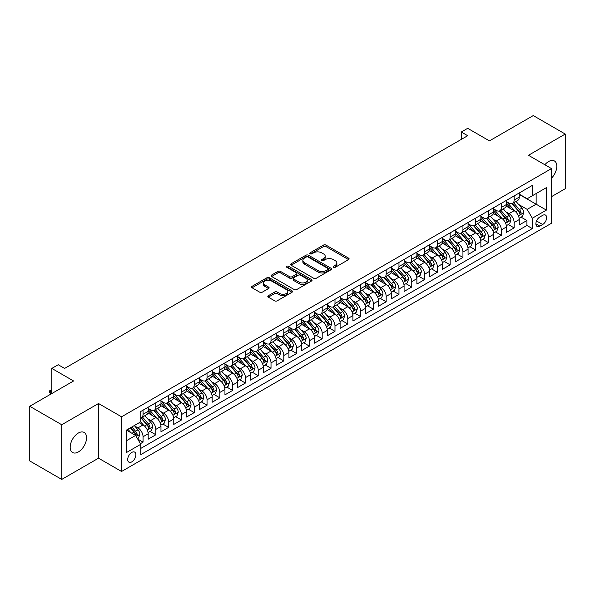 <?xml version="1.0" encoding="UTF-8"?>
<svg xmlns="http://www.w3.org/2000/svg" width="595" height="595" viewBox="0 0 595 595"><rect width="100%" height="100%" fill="white"/><g stroke="black" fill="none" stroke-linecap="round" stroke-linejoin="round"><path stroke-width="0.89" d="M333.49 267.304A1.242 0.721 0 0 0 335.253 267.304L348.596 259.599A1.778 1.026 0 0 0 349.116 258.877A1.778 1.026 0 0 0 348.596 258.148L325.986 245.095A1.778 1.026 0 0 0 323.472 245.095L310.129 252.801A1.242 0.721 0 0 0 309.764 253.314A1.242 0.721 0 0 0 310.129 253.82A1.242 0.721 0 0 0 311.892 253.82L313.617 252.823A5.682 3.28 0 0 1 321.657 252.823L323.539 253.909A5.682 3.28 0 0 1 325.205 256.229A5.682 3.28 0 0 1 323.539 258.55L321.813 259.546A1.242 0.721 0 0 0 321.449 260.052A1.242 0.721 0 0 0 321.813 260.565A1.242 0.721 0 0 0 323.568 260.565L325.294 259.569A5.682 3.28 0 0 1 333.334 259.569L335.216 260.655A5.682 3.28 0 0 1 336.882 262.975A5.682 3.28 0 0 1 335.216 265.296L333.49 266.292A1.242 0.721 0 0 0 333.126 266.798A1.242 0.721 0 0 0 333.49 267.304L333.49 266.292M78.376 451.94A11.58 6.686 120 0 0 85.94 441.728A11.58 6.686 120 0 0 84.163 432.453A11.58 6.686 120 0 0 78.376 433.026A11.58 6.686 120 0 0 70.805 443.23A11.58 6.686 120 0 0 72.583 452.512A11.58 6.686 120 0 0 78.376 451.94M551.498 178.18A11.58 6.686 120 0 0 554.406 160.962A11.58 6.686 120 0 0 548.612 161.535A11.58 6.686 120 0 0 544.856 164.756M131.792 461.876A5.794 3.347 120 0 0 135.578 456.767A5.794 3.347 120 0 0 134.693 452.133A5.794 3.347 120 0 0 131.792 452.416A5.794 3.347 120 0 0 128.014 457.518A5.794 3.347 120 0 0 128.899 462.159A5.794 3.347 120 0 0 131.792 461.876M268.338 295.715A1.778 1.026 0 0 0 267.817 296.436A1.778 1.026 0 0 0 268.338 297.165L274.682 300.825A1.778 1.026 0 0 0 277.196 300.825L292.011 292.271A1.778 1.026 0 0 0 292.532 291.543A1.778 1.026 0 0 0 292.011 290.821L269.409 277.768A1.778 1.026 0 0 0 266.895 277.768L252.072 286.321A1.778 1.026 0 0 0 251.551 287.05A1.778 1.026 0 0 0 252.072 287.772L259.732 292.197A1.778 1.026 0 0 0 262.246 292.197L268.59 288.538A1.778 1.026 0 0 0 269.111 287.809A1.778 1.026 0 0 0 268.59 287.088L264.79 284.893A4.753 2.744 0 0 1 263.399 282.952A4.753 2.744 0 0 1 266.329 280.416A4.753 2.744 0 0 1 271.506 281.011L286.396 289.601A4.753 2.744 0 0 1 287.787 291.543A4.753 2.744 0 0 1 284.849 294.079A4.753 2.744 0 0 1 279.672 293.484L277.196 292.048A1.778 1.026 0 0 0 274.682 292.048L268.338 295.715L268.338 297.165L274.682 293.528L274.682 292.048M551.498 196.662L565.25 188.719L565.25 134.054L533.261 115.579L489.432 140.881L467.685 128.327L461.289 132.016L467.685 135.712L64.617 368.417L58.221 364.728L51.825 368.417L51.825 393.54M61.739 424.748L61.739 479.421L98.525 458.18L98.525 403.514L61.739 424.748L29.75 406.281L73.572 380.978L51.825 368.417M98.525 403.514L121.558 416.805L551.498 168.586L551.498 223.259L121.558 471.478L121.558 416.805M565.25 134.054L528.464 155.288L551.498 168.586M313.743 278.274A1.778 1.026 0 0 0 316.25 278.274L331.073 269.714A1.778 1.026 0 0 0 331.594 268.992A1.778 1.026 0 0 0 331.073 268.263L308.463 255.218A1.778 1.026 0 0 0 305.956 255.218L291.134 263.771A1.778 1.026 0 0 0 290.613 264.5A1.778 1.026 0 0 0 291.134 265.221L313.743 278.274M287.296 267.572A1.242 0.721 0 0 1 288.56 267.75L288.56 266.27L311.542 279.546A1.778 1.026 0 0 1 312.063 280.267A1.778 1.026 0 0 1 311.542 280.996L296.726 289.549A1.778 1.026 0 0 1 294.213 289.549L271.603 276.497L271.603 275.046A1.778 1.026 0 0 0 271.082 275.775A1.778 1.026 0 0 0 271.603 276.497M271.603 275.046L277.947 271.387A1.778 1.026 0 0 1 280.461 271.387L289.624 276.675A1.778 1.026 0 0 0 292.138 276.675L296.347 274.25A1.778 1.026 0 0 0 296.868 273.522A1.778 1.026 0 0 0 296.347 272.8L286.797 267.289A1.242 0.721 0 0 1 286.433 266.783A1.242 0.721 0 0 1 287.207 266.114A1.242 0.721 0 0 1 288.56 266.27M61.739 479.421L29.75 460.947L29.75 406.281M140.398 443.684L143.053 442.145L137.743 439.08M134.723 426.035L137.936 427.887A7.237 4.18 60 0 1 143.053 436.752L148.177 433.8L148.177 439.192L155.853 434.759L150.029 431.397M147.523 418.649L150.736 420.501A7.237 4.18 60 0 1 155.853 429.367L160.97 426.414L160.97 431.806L168.645 427.374L162.822 424.012M160.315 411.257L163.528 413.116A7.237 4.18 60 0 1 168.645 421.981L173.762 419.021L173.762 424.421L181.445 419.988L175.622 416.626M173.115 403.871L176.328 405.731A7.237 4.18 60 0 1 181.445 414.596L186.562 411.636L186.562 417.028L194.238 412.595L188.414 409.234M185.908 396.486L189.121 398.338A7.237 4.18 60 0 1 194.238 407.203L199.355 404.25L199.355 409.643L207.038 405.21L201.214 401.848M198.7 389.1L201.913 390.952A7.237 4.18 60 0 1 207.038 399.818L212.155 396.865L212.155 402.257L219.83 397.824L214.007 394.463M211.5 381.707L214.713 383.567A7.237 4.18 60 0 1 219.83 392.432L224.947 389.472L224.947 394.864L232.623 390.439L226.807 387.077M224.293 374.322L227.506 376.174A7.237 4.18 60 0 1 232.623 385.039L237.747 382.087L237.747 387.479L245.423 383.046L239.599 379.684M237.093 366.937L240.306 368.788A7.237 4.18 60 0 1 245.423 377.654L250.54 374.701L250.54 380.093L258.215 375.661L252.392 372.299M249.885 359.551L253.098 361.403A7.237 4.18 60 0 1 258.215 370.269L263.332 367.316L263.332 372.708L271.015 368.275L265.192 364.913M262.685 352.158L265.898 354.018A7.237 4.18 60 0 1 271.015 362.883L276.132 359.923L276.132 365.315L283.808 360.882L277.984 357.521M275.478 344.773L278.691 346.625A7.237 4.18 60 0 1 283.808 355.49L288.925 352.538L288.925 357.93L296.608 353.497L290.784 350.135M288.27 337.387L291.483 339.239A7.237 4.18 60 0 1 296.608 348.105L301.725 345.152L301.725 350.544L309.4 346.112L303.576 342.75M301.07 329.994L304.283 331.854A7.237 4.18 60 0 1 309.4 340.719L314.517 337.759L314.517 343.159L322.192 338.726L316.376 335.364M313.863 322.609L317.075 324.461A7.237 4.18 60 0 1 322.192 333.326L327.317 330.374L327.317 335.766L334.992 331.333L329.169 327.971M326.662 315.224L329.875 317.075A7.237 4.18 60 0 1 334.992 325.941L340.109 322.988L340.109 328.38L347.785 323.948L341.961 320.586M339.455 307.838L342.668 309.69A7.237 4.18 60 0 1 347.785 318.556L352.902 315.603L352.902 320.995L360.585 316.562L354.761 313.201M352.255 300.445L355.468 302.305A7.237 4.18 60 0 1 360.585 311.17L365.702 308.21L365.702 313.602L373.377 309.169L367.554 305.808M365.047 293.06L368.26 294.912A7.237 4.18 60 0 1 373.377 303.777L378.494 300.825L378.494 306.217L386.177 301.784L380.354 298.422M377.84 285.674L381.053 287.526A7.237 4.18 60 0 1 386.177 296.392L391.294 293.439L391.294 298.831L398.97 294.399L393.146 291.037M390.64 278.282L393.853 280.141A7.237 4.18 60 0 1 398.97 289.006L404.087 286.046L404.087 291.446L411.762 287.013L405.946 283.651M403.432 270.896L406.645 272.755A7.237 4.18 60 0 1 411.762 281.613L416.887 278.661L416.887 284.053L424.562 279.62L418.739 276.259M416.232 263.511L419.445 265.363A7.237 4.18 60 0 1 424.562 274.228L429.679 271.275L429.679 276.668L437.355 272.235L431.531 268.873M429.025 256.125L432.238 257.977A7.237 4.18 60 0 1 437.355 266.843L442.472 263.89L442.472 269.282L450.155 264.849L444.331 261.488M441.825 248.732L445.038 250.592A7.237 4.18 60 0 1 450.155 259.457L455.272 256.497L455.272 261.889L462.947 257.457L457.124 254.102M454.617 241.347L457.83 243.199A7.237 4.18 60 0 1 462.947 252.064L468.064 249.112L468.064 254.504L475.747 250.071L469.924 246.709M467.41 233.961L470.623 235.813A7.237 4.18 60 0 1 475.747 244.679L480.864 241.726L480.864 247.118L488.54 242.686L482.716 239.324M480.21 226.569L483.423 228.428A7.237 4.18 60 0 1 488.54 237.293L493.657 234.333L493.657 239.733L501.332 235.3L495.516 231.938M493.002 219.183L496.215 221.042A7.237 4.18 60 0 1 501.332 229.901L506.457 226.948L506.457 232.34L514.132 227.907L514.132 222.515A7.237 4.18 -120 0 0 509.015 213.65L505.802 211.798M508.309 224.546L514.132 227.907M148.177 433.8A7.237 4.18 -120 0 0 143.053 424.934L139.215 422.718M160.97 426.414A7.237 4.18 -120 0 0 155.853 417.549L147.939 412.982M173.762 419.021A7.237 4.18 -120 0 0 168.645 410.163L160.732 405.589M186.562 411.636A7.237 4.18 -120 0 0 181.445 402.77L173.532 398.204M199.355 404.25A7.237 4.18 -120 0 0 194.238 395.385L186.324 390.818M212.155 396.865A7.237 4.18 -120 0 0 207.038 387.999L199.124 383.425M224.947 389.472A7.237 4.18 -120 0 0 219.83 380.607L211.917 376.04M237.747 382.087A7.237 4.18 -120 0 0 232.623 373.221L224.709 368.655M250.54 374.701A7.237 4.18 -120 0 0 245.423 365.836L237.509 361.269M263.332 367.316A7.237 4.18 -120 0 0 258.215 358.45L250.302 353.876M276.132 359.923A7.237 4.18 -120 0 0 271.015 351.057L263.102 346.491M288.925 352.538A7.237 4.18 -120 0 0 283.808 343.672L275.894 339.105M301.725 345.152A7.237 4.18 -120 0 0 296.608 336.287L288.694 331.713M314.517 337.759A7.237 4.18 -120 0 0 309.4 328.894L301.487 324.327M327.317 330.374A7.237 4.18 -120 0 0 322.192 321.508L314.279 316.942M340.109 322.988A7.237 4.18 -120 0 0 334.992 314.123L327.079 309.556M352.902 315.603A7.237 4.18 -120 0 0 347.785 306.737L339.871 302.163M365.702 308.21A7.237 4.18 -120 0 0 360.585 299.345L352.671 294.778M378.494 300.825A7.237 4.18 -120 0 0 373.377 291.959L365.464 287.392M391.294 293.439A7.237 4.18 -120 0 0 386.177 284.574L378.264 280M404.087 286.046A7.237 4.18 -120 0 0 398.97 277.181L391.056 272.614M416.887 278.661A7.237 4.18 -120 0 0 411.762 269.795L403.849 265.229M429.679 271.275A7.237 4.18 -120 0 0 424.562 262.41L416.649 257.843M442.472 263.89A7.237 4.18 -120 0 0 437.355 255.024L429.441 250.45M455.272 256.497A7.237 4.18 -120 0 0 450.155 247.632L442.241 243.065M468.064 249.112A7.237 4.18 -120 0 0 462.947 240.246L455.034 235.679M480.864 241.726A7.237 4.18 -120 0 0 475.747 232.861L467.834 228.294M493.657 234.333A7.237 4.18 -120 0 0 488.54 225.475L480.626 220.901M506.457 226.948A7.237 4.18 -120 0 0 501.332 218.082L493.419 213.516M542.662 215.353L539.851 216.974A5.608 3.235 120 0 0 536.184 221.92A5.608 3.235 120 0 0 537.047 226.412A5.608 3.235 120 0 0 539.851 226.137L542.662 224.508A5.608 3.235 120 0 0 546.329 219.57A5.608 3.235 120 0 0 545.474 215.07A5.608 3.235 120 0 0 542.662 215.353M126.675 440.597L135.638 435.428L140.755 444.294L140.755 454.632L532.302 228.577L532.302 218.231L527.185 209.366L518.595 204.412M140.755 444.294L126.675 452.416L126.675 429.962L140.755 421.833L140.755 411.487L532.302 185.432L532.302 195.77L546.374 187.648L546.374 210.109L532.302 218.231M148.177 408.386L150.736 409.866A7.237 4.18 60 0 0 154.35 410.223L159.467 407.27A7.237 4.18 -120 0 0 160.97 403.953L160.97 399.818M160.97 401L163.528 402.48A7.237 4.18 60 0 0 167.15 402.837L172.267 399.877A7.237 4.18 -120 0 0 173.762 396.568L173.762 392.432M173.762 393.615L176.328 395.087A7.237 4.18 60 0 0 179.943 395.444L185.06 392.492A7.237 4.18 -120 0 0 186.562 389.182L186.562 385.039M186.562 386.222L189.121 387.702A7.237 4.18 60 0 0 192.743 388.059L197.86 385.106A7.237 4.18 -120 0 0 199.355 381.789L199.355 377.654M199.355 378.837L201.913 380.317A7.237 4.18 60 0 0 205.535 380.674L210.652 377.721A7.237 4.18 -120 0 0 212.155 374.404L212.155 370.269M212.155 371.451L214.713 372.924A7.237 4.18 60 0 0 218.328 373.288L223.452 370.328A7.237 4.18 -120 0 0 224.947 367.018L224.947 362.876M224.947 364.058L227.506 365.538A7.237 4.18 60 0 0 231.128 365.895L236.245 362.943A7.237 4.18 -120 0 0 237.747 359.625L237.747 355.49M237.747 356.673L240.306 358.153A7.237 4.18 60 0 0 243.92 358.51L249.037 355.557A7.237 4.18 -120 0 0 250.54 352.24L250.54 348.105M250.54 349.287L253.098 350.767A7.237 4.18 60 0 0 256.72 351.124L261.837 348.164A7.237 4.18 -120 0 0 263.332 344.855L263.332 340.719M263.332 341.902L265.898 343.375A7.237 4.18 60 0 0 269.513 343.732L274.63 340.779A7.237 4.18 -120 0 0 276.132 337.469L276.132 333.326M276.132 334.509L278.691 335.989A7.237 4.18 60 0 0 282.313 336.346L287.43 333.393A7.237 4.18 -120 0 0 288.925 330.076L288.925 325.941M288.925 327.124L291.483 328.604A7.237 4.18 60 0 0 295.105 328.961L300.222 326.008A7.237 4.18 -120 0 0 301.725 322.691L301.725 318.556M301.725 319.738L304.283 321.211A7.237 4.18 60 0 0 307.898 321.575L313.022 318.615A7.237 4.18 -120 0 0 314.517 315.305L314.517 311.17M314.517 312.345L317.075 313.825A7.237 4.18 60 0 0 320.698 314.182L325.815 311.23A7.237 4.18 -120 0 0 327.317 307.92L327.317 303.777M327.317 304.96L329.875 306.44A7.237 4.18 60 0 0 333.49 306.797L338.607 303.844A7.237 4.18 -120 0 0 340.109 300.527L340.109 296.392M340.109 297.574L342.668 299.054A7.237 4.18 60 0 0 346.29 299.411L351.407 296.451A7.237 4.18 -120 0 0 352.902 293.142L352.902 289.006M352.902 290.189L355.468 291.662A7.237 4.18 60 0 0 359.083 292.019L364.2 289.066A7.237 4.18 -120 0 0 365.702 285.756L365.702 281.613M365.702 282.796L368.26 284.276A7.237 4.18 60 0 0 371.882 284.633L376.999 281.68A7.237 4.18 -120 0 0 378.494 278.363L378.494 274.228M378.494 275.411L381.053 276.891A7.237 4.18 60 0 0 384.675 277.248L389.792 274.295A7.237 4.18 -120 0 0 391.294 270.978L391.294 266.843M391.294 268.025L393.853 269.498A7.237 4.18 60 0 0 397.467 269.862L402.592 266.902A7.237 4.18 -120 0 0 404.087 263.592L404.087 259.457M404.087 260.64L406.645 262.112A7.237 4.18 60 0 0 410.267 262.469L415.384 259.517A7.237 4.18 -120 0 0 416.887 256.207L416.887 252.064M416.887 253.247L419.445 254.727A7.237 4.18 60 0 0 423.06 255.084L428.177 252.131A7.237 4.18 -120 0 0 429.679 248.814L429.679 244.679M429.679 245.861L432.238 247.341A7.237 4.18 60 0 0 435.86 247.699L440.977 244.738A7.237 4.18 -120 0 0 442.472 241.429L442.472 237.293M442.472 238.476L445.038 239.949A7.237 4.18 60 0 0 448.652 240.313L453.769 237.353A7.237 4.18 -120 0 0 455.272 234.043L455.272 229.901M455.272 231.083L457.83 232.563A7.237 4.18 60 0 0 461.452 232.92L466.569 229.968A7.237 4.18 -120 0 0 468.064 226.65L468.064 222.515M468.064 223.698L470.623 225.178A7.237 4.18 60 0 0 474.245 225.535L479.362 222.582A7.237 4.18 -120 0 0 480.864 219.265L480.864 215.13M480.864 216.312L483.423 217.785A7.237 4.18 60 0 0 487.037 218.149L492.162 215.189A7.237 4.18 -120 0 0 493.657 211.88L493.657 207.744M493.657 208.927L496.215 210.399A7.237 4.18 60 0 0 499.837 210.756L504.954 207.804A7.237 4.18 -120 0 0 506.457 204.494L506.457 200.351M140.755 448.429L526.925 225.475L526.925 220.522L519.249 224.955L519.249 219.562A7.237 4.18 -120 0 0 514.132 210.697L506.219 206.13M506.457 201.534L509.015 203.014A7.237 4.18 -120 0 0 512.63 203.371A7.237 4.18 -120 0 0 514.132 200.061L514.132 195.919M512.63 203.371L517.747 200.418A7.237 4.18 -120 0 0 519.249 197.101L519.249 192.966M143.053 410.156L143.053 414.298A7.237 4.18 60 0 1 141.558 417.608A7.237 4.18 60 0 1 140.755 417.906M141.558 417.608L146.675 414.656A7.237 4.18 -120 0 0 148.177 411.338L148.177 407.203M155.853 402.77L155.853 406.906A7.237 4.18 60 0 1 154.35 410.223M168.645 395.385L168.645 399.52A7.237 4.18 60 0 1 167.15 402.837M181.445 387.999L181.445 392.135A7.237 4.18 60 0 1 179.943 395.444M194.238 380.607L194.238 384.749A7.237 4.18 60 0 1 192.743 388.059M207.038 373.221L207.038 377.356A7.237 4.18 60 0 1 205.535 380.674M219.83 365.836L219.83 369.971A7.237 4.18 60 0 1 218.328 373.288M232.623 358.45L232.623 362.586A7.237 4.18 60 0 1 231.128 365.895M245.423 351.057L245.423 355.2A7.237 4.18 60 0 1 243.92 358.51M258.215 343.672L258.215 347.807A7.237 4.18 60 0 1 256.72 351.124M271.015 336.287L271.015 340.422A7.237 4.18 60 0 1 269.513 343.732M283.808 328.894L283.808 333.036A7.237 4.18 60 0 1 282.313 336.346M296.608 321.508L296.608 325.644A7.237 4.18 60 0 1 295.105 328.961M309.4 314.123L309.4 318.258A7.237 4.18 60 0 1 307.898 321.575M322.192 306.737L322.192 310.873A7.237 4.18 60 0 1 320.698 314.182M334.992 299.345L334.992 303.487A7.237 4.18 60 0 1 333.49 306.797M347.785 291.959L347.785 296.094A7.237 4.18 60 0 1 346.29 299.411M360.585 284.574L360.585 288.709A7.237 4.18 60 0 1 359.083 292.019M373.377 277.181L373.377 281.323A7.237 4.18 60 0 1 371.882 284.633M386.177 269.795L386.177 273.931A7.237 4.18 60 0 1 384.675 277.248M398.97 262.41L398.97 266.545A7.237 4.18 60 0 1 397.467 269.862M411.762 255.024L411.762 259.16A7.237 4.18 60 0 1 410.267 262.469M424.562 247.632L424.562 251.774A7.237 4.18 60 0 1 423.06 255.084M437.355 240.246L437.355 244.381A7.237 4.18 60 0 1 435.86 247.699M450.155 232.861L450.155 236.996A7.237 4.18 60 0 1 448.652 240.313M462.947 225.468L462.947 229.611A7.237 4.18 60 0 1 461.452 232.92M475.747 218.082L475.747 222.218A7.237 4.18 60 0 1 474.245 225.535M488.54 210.697L488.54 214.832A7.237 4.18 60 0 1 487.037 218.149M501.332 203.312L501.332 207.447A7.237 4.18 60 0 1 499.837 210.756M501.332 229.901L501.332 235.3M488.54 237.293L488.54 242.686M475.747 244.679L475.747 250.071M462.947 252.064L462.947 257.457M450.155 259.457L450.155 264.849M437.355 266.843L437.355 272.235M424.562 274.228L424.562 279.62M411.762 281.613L411.762 287.013M398.97 289.006L398.97 294.399M386.177 296.392L386.177 301.784M373.377 303.777L373.377 309.169M360.585 311.17L360.585 316.562M347.785 318.556L347.785 323.948M334.992 325.941L334.992 331.333M322.192 333.326L322.192 338.726M309.4 340.719L309.4 346.112M296.608 348.105L296.608 353.497M283.808 355.49L283.808 360.882M271.015 362.883L271.015 368.275M258.215 370.269L258.215 375.661M245.423 377.654L245.423 383.046M232.623 385.039L232.623 390.439M219.83 392.432L219.83 397.824M207.038 399.818L207.038 405.21M194.238 407.203L194.238 412.595M181.445 414.596L181.445 419.988M168.645 421.981L168.645 427.374M155.853 429.367L155.853 434.759M143.053 436.752L143.053 442.145M135.638 435.428L126.675 430.252M527.185 209.366L536.14 204.197L536.14 193.561L546.374 187.648M519.249 194.446L546.374 210.109M519.249 194.149L527.185 198.73L532.302 195.77M98.525 458.18L121.558 471.478M461.289 132.016L461.289 139.409M521.108 217.16L526.925 220.522M526.925 225.475L532.302 228.577M333.988 267.482L335.216 266.768A5.682 3.28 0 0 0 336.882 264.448L336.882 262.975M325.205 256.229L325.205 257.709A5.682 3.28 0 0 1 323.539 260.03L322.312 260.736M348.573 259.613L325.986 246.575A1.778 1.026 0 0 0 323.472 246.575L310.627 253.991M331.051 269.728L308.463 256.69A1.778 1.026 0 0 0 305.956 256.69L291.156 265.236L291.134 263.771M327.934 269.498A1.242 0.721 0 0 0 328.299 268.992A1.242 0.721 0 0 0 327.934 268.486L308.091 257.025A1.242 0.721 0 0 0 306.328 257.025L304.514 258.081A5.682 3.28 0 0 0 302.848 260.402A5.682 3.28 0 0 0 304.514 262.722L318.072 270.554A5.682 3.28 0 0 0 326.112 270.554L327.934 269.498L327.934 270.978A1.242 0.721 0 0 0 328.299 270.472L328.299 268.992M302.848 260.402L302.848 261.874A5.682 3.28 0 0 0 304.514 264.195L304.514 262.722M327.934 270.978L326.112 272.027A5.682 3.28 0 0 1 318.072 272.027L304.514 264.195M271.625 276.511L277.947 272.86L277.947 271.387M296.868 273.522L296.868 275.002A1.778 1.026 0 0 1 296.347 275.73L292.138 278.155A1.778 1.026 0 0 1 289.624 278.155L280.461 272.86A1.778 1.026 0 0 0 277.947 272.86M288.56 267.75L311.52 281.004M299.144 282.171A4.753 2.744 0 0 0 304.32 282.766A4.753 2.744 0 0 0 307.251 280.23A4.753 2.744 0 0 0 305.86 278.289L300.616 275.262A1.778 1.026 0 0 0 298.102 275.262L293.9 277.694A1.778 1.026 0 0 0 293.38 278.415A1.778 1.026 0 0 0 293.9 279.144L299.144 282.171L299.144 283.651A4.753 2.744 0 0 0 304.32 284.246A4.753 2.744 0 0 0 307.251 281.71L307.251 280.23M293.38 278.415L293.38 279.895A1.778 1.026 0 0 0 293.9 280.624L293.9 279.144M299.144 283.651L293.9 280.624M287.787 291.543L287.787 293.023A4.753 2.744 0 0 1 284.849 295.559A4.753 2.744 0 0 1 279.672 294.964L277.196 293.528A1.778 1.026 0 0 0 274.682 293.528M263.399 282.952L263.399 284.425A4.753 2.744 0 0 0 264.79 286.366L264.79 284.893M268.568 288.545L264.79 286.366M291.989 292.279L269.409 279.241A1.778 1.026 0 0 0 266.895 279.241L252.094 287.787M519.145 218.291L522.447 216.387L523.726 212.69A4.797 2.767 -120 0 0 521.86 208.191L516.014 201.422M514.839 211.166L507.907 203.14A13.841 7.995 -120 0 0 506.457 201.616M511.038 208.912L507.163 204.42A11.491 6.634 -120 0 0 506.457 203.646M511.983 203.631L517.895 210.481A4.797 2.767 60 0 1 519.606 213.784C520.32 214.743 520.833 214.453 521.138 212.898A4.797 2.767 -120 0 0 519.428 209.589L513.582 202.821M512.325 203.52L518.684 210.875A2.439 1.413 60 0 1 519.294 211.835L521.138 212.898M519.606 213.784L519.956 214.349M506.345 225.684L509.655 223.772L510.934 220.076A4.797 2.767 -120 0 0 509.067 215.576L503.221 208.808M502.046 218.551L495.114 210.526A13.841 7.995 -120 0 0 493.657 209.001M498.246 216.297L494.363 211.813A11.491 6.634 -120 0 0 493.657 211.039M499.183 211.017L505.096 217.867A4.797 2.767 60 0 1 506.806 221.169C507.528 222.136 508.041 221.838 508.346 220.284A4.797 2.767 -120 0 0 506.635 216.982L500.789 210.213M499.532 210.905L505.884 218.261A2.439 1.413 60 0 1 506.501 219.22L508.346 220.284M506.806 221.169L507.156 221.742M493.553 233.069L496.855 231.158L498.134 227.468A4.797 2.767 -120 0 0 496.267 222.961L490.421 216.193M489.254 225.936L482.314 217.911A13.841 7.995 -120 0 0 480.864 216.387M485.446 223.69L481.571 219.198A11.491 6.634 -120 0 0 480.864 218.425M486.39 218.41L492.303 225.252A4.797 2.767 60 0 1 494.014 228.554C494.735 229.521 495.241 229.224 495.546 227.669A4.797 2.767 -120 0 0 493.835 224.367L487.989 217.599M486.74 218.298L493.091 225.654A2.439 1.413 60 0 1 493.709 226.606L495.546 227.669M494.014 228.554L494.363 229.127M480.753 240.454L484.062 238.55L485.341 234.854A4.797 2.767 -120 0 0 483.475 230.354L477.629 223.579M476.454 233.329L469.522 225.297A13.841 7.995 -120 0 0 468.064 223.78M472.653 231.076L468.778 226.583A11.491 6.634 -120 0 0 468.064 225.81M473.59 225.795L479.503 232.638A4.797 2.767 60 0 1 481.214 235.947C481.935 236.907 482.448 236.617 482.753 235.055A4.797 2.767 -120 0 0 481.043 231.753L475.197 224.984M473.94 225.684L480.291 233.039A2.439 1.413 60 0 1 480.909 233.999L482.753 235.055M481.214 235.947L481.563 236.513M467.96 247.847L471.262 245.936L472.542 242.239A4.797 2.767 -120 0 0 470.675 237.74L464.829 230.972M463.661 240.715L456.729 232.69A13.841 7.995 -120 0 0 455.272 231.165M459.861 238.461L455.978 233.969A11.491 6.634 -120 0 0 455.272 233.203M460.798 233.18L466.711 240.03A4.797 2.767 60 0 1 468.421 243.333C469.143 244.3 469.656 244.002 469.953 242.448A4.797 2.767 -120 0 0 468.243 239.145L462.397 232.37M461.147 233.069L467.499 240.425A2.439 1.413 60 0 1 468.116 241.384L469.953 242.448M468.421 243.333L468.771 243.898M455.16 255.233L458.47 253.321L459.749 249.632A4.797 2.767 -120 0 0 457.882 245.125L452.036 238.357M450.861 248.1L443.93 240.075A13.841 7.995 -120 0 0 442.472 238.55M447.061 245.847L443.186 241.362A11.491 6.634 -120 0 0 442.472 240.588M447.998 240.573L453.918 247.416A4.797 2.767 60 0 1 455.621 250.718C456.343 251.685 456.856 251.388 457.161 249.833A4.797 2.767 -120 0 0 455.45 246.531L449.604 239.763M448.347 240.454L454.706 247.817A2.439 1.413 60 0 1 455.316 248.77L457.161 249.833M455.621 250.718L455.971 251.291M442.368 262.618L445.677 260.707L446.957 257.018A4.797 2.767 -120 0 0 445.082 252.511L439.236 245.742M438.069 255.493L431.137 247.461A13.841 7.995 -120 0 0 429.679 245.943M434.268 253.239L430.386 248.747A11.491 6.634 -120 0 0 429.679 247.974M435.205 247.959L441.118 254.801A4.797 2.767 60 0 1 442.829 258.104C443.55 259.07 444.063 258.773 444.361 257.219A4.797 2.767 -120 0 0 442.658 253.916L436.812 247.148M435.555 247.847L441.906 255.203A2.439 1.413 60 0 1 442.524 256.155L444.361 257.219M442.829 258.104L443.178 258.676M429.575 270.004L432.877 268.1L434.157 264.403A4.797 2.767 -120 0 0 432.29 259.903L426.444 253.135M425.269 262.878L418.337 254.853A13.841 7.995 -120 0 0 416.887 253.329M421.468 260.625L417.593 256.133A11.491 6.634 -120 0 0 416.887 255.359M422.413 255.344L428.326 262.194A4.797 2.767 60 0 1 430.036 265.496C430.75 266.456 431.263 266.166 431.568 264.611A4.797 2.767 -120 0 0 429.858 261.302L424.012 254.534M422.755 255.233L429.114 262.588A2.439 1.413 60 0 1 429.724 263.548L431.568 264.611M430.036 265.496L430.378 266.062M416.775 277.396L420.085 275.485L421.364 271.789A4.797 2.767 -120 0 0 419.497 267.289L413.651 260.521M412.476 270.264L405.545 262.239A13.841 7.995 -120 0 0 404.087 260.714M408.676 268.01L404.793 263.526A11.491 6.634 -120 0 0 404.087 262.752M409.613 262.73L415.526 269.58A4.797 2.767 60 0 1 417.236 272.882C417.958 273.849 418.471 273.551 418.776 271.997A4.797 2.767 -120 0 0 417.065 268.695L411.219 261.926M409.962 262.618L416.314 269.974A2.439 1.413 60 0 1 416.931 270.933L418.776 271.997M417.236 272.882L417.586 273.447M403.983 284.782L407.285 282.87L408.564 279.181A4.797 2.767 -120 0 0 406.697 274.674L400.852 267.906M399.684 277.649L392.745 269.624A13.841 7.995 -120 0 0 391.294 268.1M395.876 275.403L392.001 270.911A11.491 6.634 -120 0 0 391.294 270.137M396.82 270.123L402.733 276.965A4.797 2.767 60 0 1 404.444 280.267C405.165 281.234 405.671 280.937 405.976 279.382A4.797 2.767 -120 0 0 404.265 276.08L398.419 269.312M397.17 270.011L403.522 277.367A2.439 1.413 60 0 1 404.139 278.319L405.976 279.382M404.444 280.267L404.793 280.84M391.183 292.167L394.492 290.263L395.772 286.567A4.797 2.767 -120 0 0 393.905 282.067L388.059 275.292M386.884 285.042L379.952 277.01A13.841 7.995 -120 0 0 378.494 275.492M383.083 282.789L379.208 278.296A11.491 6.634 -120 0 0 378.494 277.523M384.02 277.508L389.933 284.351A4.797 2.767 60 0 1 391.644 287.66C392.365 288.62 392.879 288.33 393.183 286.768A4.797 2.767 -120 0 0 391.473 283.465L385.627 276.697M384.37 277.396L390.722 284.752A2.439 1.413 60 0 1 391.339 285.704L393.183 286.768M391.644 287.66L391.993 288.225M378.39 299.56L381.693 297.649L382.972 293.952A4.797 2.767 -120 0 0 381.105 289.453L375.259 282.685M374.091 292.428L367.16 284.403A13.841 7.995 -120 0 0 365.702 282.878M370.291 290.174L366.408 285.682A11.491 6.634 -120 0 0 365.702 284.916M371.228 284.893L377.141 291.743A4.797 2.767 60 0 1 378.851 295.046C379.573 296.012 380.086 295.715 380.384 294.161A4.797 2.767 -120 0 0 378.673 290.858L372.827 284.083M371.578 284.782L377.929 292.138A2.439 1.413 60 0 1 378.546 293.097L380.384 294.161M378.851 295.046L379.201 295.611M365.59 306.946L368.9 305.034L370.179 301.338A4.797 2.767 -120 0 0 368.312 296.838L362.467 290.07M361.291 299.813L354.36 291.788A13.841 7.995 -120 0 0 352.902 290.263M357.491 297.56L353.616 293.075A11.491 6.634 -120 0 0 352.902 292.301M358.428 292.279L364.348 299.129A4.797 2.767 60 0 1 366.051 302.431C366.773 303.398 367.286 303.1 367.591 301.546A4.797 2.767 -120 0 0 365.88 298.244L360.034 291.476M358.778 292.167L365.137 299.53A2.439 1.413 60 0 1 365.747 300.482L367.591 301.546M366.051 302.431L366.401 303.004M352.798 314.331L356.108 312.42L357.387 308.731A4.797 2.767 -120 0 0 355.512 304.224L349.667 297.455M348.499 307.206L341.567 299.173A13.841 7.995 -120 0 0 340.109 297.656M344.698 304.952L340.816 300.46A11.491 6.634 -120 0 0 340.109 299.687M345.636 299.672L351.548 306.514A4.797 2.767 60 0 1 353.259 309.817C353.98 310.783 354.494 310.486 354.791 308.931A4.797 2.767 -120 0 0 353.088 305.629L347.242 298.861M345.985 299.56L352.337 306.916A2.439 1.413 60 0 1 352.954 307.868L354.791 308.931M353.259 309.817L353.608 310.389M340.005 321.716L343.308 319.812L344.587 316.116A4.797 2.767 -120 0 0 342.72 311.616L336.874 304.848M335.699 314.591L328.767 306.559A13.841 7.995 -120 0 0 327.317 305.042M331.898 312.338L328.024 307.846A11.491 6.634 -120 0 0 327.317 307.072M332.843 307.057L338.756 313.907A4.797 2.767 60 0 1 340.466 317.209C341.18 318.169 341.694 317.879 341.999 316.324A4.797 2.767 -120 0 0 340.288 313.015L334.442 306.247M333.185 306.946L339.544 314.301A2.439 1.413 60 0 1 340.154 315.261L341.999 316.324M340.466 317.209L340.809 317.775M327.205 329.109L330.515 327.198L331.794 323.502A4.797 2.767 -120 0 0 329.928 319.002L324.082 312.234M322.907 321.977L315.975 313.952A13.841 7.995 -120 0 0 314.517 312.427M319.106 319.723L315.224 315.238A11.491 6.634 -120 0 0 314.517 314.465M320.043 314.443L325.956 321.293A4.797 2.767 60 0 1 327.666 324.595C328.388 325.562 328.901 325.264 329.206 323.71A4.797 2.767 -120 0 0 327.495 320.408L321.65 313.639M320.393 314.331L326.744 321.687A2.439 1.413 60 0 1 327.362 322.646L329.206 323.71M327.666 324.595L328.016 325.16M314.413 336.495L317.715 334.583L318.994 330.894A4.797 2.767 -120 0 0 317.128 326.387L311.282 319.619M310.114 329.362L303.175 321.337A13.841 7.995 -120 0 0 301.725 319.812M306.306 327.109L302.431 322.624A11.491 6.634 -120 0 0 301.725 321.85M307.251 321.836L313.163 328.678A4.797 2.767 60 0 1 314.874 331.98C315.595 332.947 316.101 332.65 316.406 331.095A4.797 2.767 -120 0 0 314.696 327.793L308.85 321.025M307.6 321.724L313.952 329.08A2.439 1.413 60 0 1 314.569 330.032L316.406 331.095M314.874 331.98L315.224 332.553M301.613 343.88L304.923 341.976L306.202 338.28A4.797 2.767 -120 0 0 304.335 333.78L298.489 327.005M297.314 336.755L290.382 328.723A13.841 7.995 -120 0 0 288.925 327.205M293.514 334.502L289.639 330.009A11.491 6.634 -120 0 0 288.925 329.236M294.451 329.221L300.363 336.063A4.797 2.767 60 0 1 302.074 339.373C302.796 340.333 303.309 340.035 303.614 338.481A4.797 2.767 -120 0 0 301.903 335.178L296.057 328.41M294.8 329.109L301.152 336.465A2.439 1.413 60 0 1 301.769 337.417L303.614 338.481M302.074 339.373L302.424 339.938M288.82 351.273L292.123 349.362L293.402 345.665A4.797 2.767 -120 0 0 291.535 341.166L285.689 334.397M284.522 344.141L277.59 336.115A13.841 7.995 -120 0 0 276.132 334.591M280.714 341.887L276.839 337.395A11.491 6.634 -120 0 0 276.132 336.629M281.658 336.606L287.571 343.456A4.797 2.767 60 0 1 289.282 346.759C290.003 347.725 290.516 347.428 290.814 345.874A4.797 2.767 -120 0 0 289.103 342.571L283.257 335.796M282.008 336.495L288.359 343.851A2.439 1.413 60 0 1 288.977 344.81L290.814 345.874M289.282 346.759L289.631 347.324M276.021 358.659L279.33 356.747L280.609 353.051A4.797 2.767 -120 0 0 278.743 348.551L272.897 341.783M271.722 351.526L264.79 343.501A13.841 7.995 -120 0 0 263.332 341.976M267.921 349.272L264.046 344.788A11.491 6.634 -120 0 0 263.332 344.014M268.858 343.992L274.778 350.842A4.797 2.767 60 0 1 276.482 354.144C277.203 355.111 277.716 354.813 278.021 353.259A4.797 2.767 -120 0 0 276.311 349.957L270.465 343.189M269.208 343.88L275.567 351.243A2.439 1.413 60 0 1 276.177 352.195L278.021 353.259M276.482 354.144L276.831 354.717M263.228 366.044L266.538 364.133L267.817 360.444A4.797 2.767 -120 0 0 265.943 355.936L260.097 349.168M258.929 358.911L251.997 350.886A13.841 7.995 -120 0 0 250.54 349.369M255.129 356.665L251.246 352.173A11.491 6.634 -120 0 0 250.54 351.4M256.066 351.385L261.978 358.227A4.797 2.767 60 0 1 263.689 361.529C264.411 362.496 264.924 362.199 265.221 360.644A4.797 2.767 -120 0 0 263.518 357.342L257.672 350.574M256.415 351.273L262.767 358.629A2.439 1.413 60 0 1 263.384 359.581L265.221 360.644M263.689 361.529L264.039 362.102M250.436 373.429L253.738 371.525L255.017 367.829A4.797 2.767 -120 0 0 253.15 363.329L247.304 356.561M246.129 366.304L239.197 358.272A13.841 7.995 -120 0 0 237.747 356.755M242.329 364.051L238.454 359.558A11.491 6.634 -120 0 0 237.747 358.785M243.273 358.77L249.186 365.62A4.797 2.767 60 0 1 250.897 368.922C251.611 369.882 252.124 369.592 252.429 368.037A4.797 2.767 -120 0 0 250.718 364.728L244.872 357.959M243.615 358.659L249.974 366.014A2.439 1.413 60 0 1 250.584 366.974L252.429 368.037M250.897 368.922L251.239 369.488M237.636 380.822L240.945 378.911L242.225 375.214A4.797 2.767 -120 0 0 240.358 370.715L234.512 363.947M233.337 373.69L226.405 365.665A13.841 7.995 -120 0 0 224.947 364.14M229.536 371.436L225.654 366.944A11.491 6.634 -120 0 0 224.947 366.178M230.473 366.156L236.386 373.005A4.797 2.767 60 0 1 238.097 376.308C238.818 377.275 239.331 376.977 239.636 375.423A4.797 2.767 -120 0 0 237.926 372.12L232.08 365.352M230.823 366.044L237.174 373.4A2.439 1.413 60 0 1 237.792 374.359L239.636 375.423M238.097 376.308L238.446 376.873M224.843 388.208L228.145 386.296L229.425 382.607A4.797 2.767 -120 0 0 227.558 378.1L221.712 371.332M220.544 381.075L213.605 373.05A13.841 7.995 -120 0 0 212.155 371.525M216.736 378.822L212.861 374.337A11.491 6.634 -120 0 0 212.155 373.563M217.681 373.548L223.594 380.391A4.797 2.767 60 0 1 225.304 383.693C226.026 384.66 226.531 384.363 226.836 382.808A4.797 2.767 -120 0 0 225.126 379.506L219.28 372.738M218.03 373.437L224.382 380.793A2.439 1.413 60 0 1 224.999 381.745L226.836 382.808M225.304 383.693L225.654 384.266M212.043 395.593L215.353 393.689L216.632 389.993A4.797 2.767 -120 0 0 214.765 385.486L208.919 378.718M207.744 388.468L200.812 380.436A13.841 7.995 -120 0 0 199.355 378.918M203.944 386.214L200.061 381.722A11.491 6.634 -120 0 0 199.355 380.949M204.881 380.934L210.794 387.776A4.797 2.767 60 0 1 212.504 391.086C213.226 392.046 213.739 391.748 214.044 390.194A4.797 2.767 -120 0 0 212.333 386.891L206.487 380.123M205.23 380.822L211.582 388.178A2.439 1.413 60 0 1 212.199 389.13L214.044 390.194M212.504 391.086L212.854 391.651M199.251 402.986L202.553 401.075L203.832 397.378A4.797 2.767 -120 0 0 201.965 392.879L196.119 386.11M194.952 395.853L188.02 387.828A13.841 7.995 -120 0 0 186.562 386.304M191.144 393.6L187.269 389.108A11.491 6.634 -120 0 0 186.562 388.342M192.088 388.319L198.001 395.169A4.797 2.767 60 0 1 199.712 398.471C200.433 399.431 200.946 399.141 201.244 397.586A4.797 2.767 -120 0 0 199.533 394.277L193.687 387.509M192.438 388.208L198.789 395.563A2.439 1.413 60 0 1 199.407 396.523L201.244 397.586M199.712 398.471L200.061 399.037M186.451 410.372L189.76 408.46L191.04 404.764A4.797 2.767 -120 0 0 189.173 400.264L183.327 393.496M182.152 403.239L175.22 395.214A13.841 7.995 -120 0 0 173.762 393.689M178.351 400.985L174.476 396.501A11.491 6.634 -120 0 0 173.762 395.727M179.288 395.705L185.209 402.555A4.797 2.767 60 0 1 186.912 405.857C187.633 406.824 188.146 406.526 188.451 404.972A4.797 2.767 -120 0 0 186.741 401.67L180.895 394.902M179.638 395.593L185.997 402.956A2.439 1.413 60 0 1 186.607 403.908L188.451 404.972M186.912 405.857L187.261 406.43M173.658 417.757L176.968 415.846L178.247 412.156A4.797 2.767 -120 0 0 176.373 407.649L170.527 400.881M169.359 410.624L162.428 402.599A13.841 7.995 -120 0 0 160.97 401.082M165.559 408.378L161.676 403.886A11.491 6.634 -120 0 0 160.97 403.113M166.496 403.098L172.409 409.94A4.797 2.767 60 0 1 174.119 413.242C174.841 414.209 175.354 413.912 175.651 412.357A4.797 2.767 -120 0 0 173.948 409.055L168.095 402.287M166.845 402.986L173.197 410.342A2.439 1.413 60 0 1 173.814 411.294L175.651 412.357M174.119 413.242L174.469 413.815M160.866 425.142L164.168 423.238L165.447 419.542A4.797 2.767 -120 0 0 163.58 415.042L157.735 408.267M156.559 418.017L149.628 409.985A13.841 7.995 -120 0 0 148.177 408.468M152.759 415.764L148.884 411.271A11.491 6.634 -120 0 0 148.177 410.498M153.703 410.483L159.616 417.333A4.797 2.767 60 0 1 161.327 420.635C162.041 421.595 162.554 421.305 162.859 419.743A4.797 2.767 -120 0 0 161.148 416.44L155.302 409.672M154.046 410.372L160.405 417.727A2.439 1.413 60 0 1 161.014 418.687L162.859 419.743M161.327 420.635L161.669 421.201M148.066 432.535L151.375 430.624L152.655 426.927A4.797 2.767 -120 0 0 150.788 422.428L144.942 415.66M143.767 425.403L140.703 421.862M139.966 423.149L139.468 422.576M140.903 417.869L146.816 424.718A4.797 2.767 60 0 1 148.527 428.021C149.248 428.988 149.762 428.69 150.066 427.136A4.797 2.767 -120 0 0 148.356 423.833L142.51 417.065M141.253 417.757L147.605 425.113A2.439 1.413 60 0 1 148.222 426.072L150.066 427.136M148.527 428.021L148.876 428.586M137.49 438.641L138.576 438.009L139.855 434.32A4.797 2.767 -120 0 0 137.988 429.813L134.306 425.551M130.87 432.677L127.91 429.248M127.166 430.535L126.675 429.969M130.342 427.842L134.024 432.104A4.797 2.767 60 0 1 135.734 435.406C136.456 436.373 136.962 436.076 137.267 434.521A4.797 2.767 -120 0 0 135.556 431.219L131.874 426.957M130.64 427.671L134.812 432.505A2.439 1.413 60 0 1 135.429 433.457L137.267 434.521M135.734 435.406L136.084 435.979M51.825 390.878L50.798 391.473L51.825 392.06M49.645 390.803L50.798 391.473L50.798 394.128L49.645 392.284L49.645 390.803L51.825 390.097M137.936 427.887L143.053 424.934M150.736 420.501L155.853 417.549M163.528 413.116L168.645 410.163M176.328 405.731L181.445 402.77M189.121 398.338L194.238 395.385M201.913 390.952L207.038 387.999M214.713 383.567L219.83 380.607M227.506 376.174L232.623 373.221M240.306 368.788L245.423 365.836M253.098 361.403L258.215 358.45M265.898 354.018L271.015 351.057M278.691 346.625L283.808 343.672M291.483 339.239L296.608 336.287M304.283 331.854L309.4 328.894M317.075 324.461L322.192 321.508M329.875 317.075L334.992 314.123M342.668 309.69L347.785 306.737M355.468 302.305L360.585 299.345M368.26 294.912L373.377 291.959M381.053 287.526L386.177 284.574M393.853 280.141L398.97 277.181M406.645 272.755L411.762 269.795M419.445 265.363L424.562 262.41M432.238 257.977L437.355 255.024M445.038 250.592L450.155 247.632M457.83 243.199L462.947 240.246M470.623 235.813L475.747 232.861M483.423 228.428L488.54 225.475M496.215 221.042L501.332 218.082M509.015 213.65L514.132 210.697M514.132 200.061L519.249 197.101M143.053 414.298L148.177 411.338M155.853 406.906L160.97 403.953M168.645 399.52L173.762 396.568M181.445 392.135L186.562 389.182M194.238 384.749L199.355 381.789M207.038 377.356L212.155 374.404M219.83 369.971L224.947 367.018M232.623 362.586L237.747 359.625M245.423 355.2L250.54 352.24M258.215 347.807L263.332 344.855M271.015 340.422L276.132 337.469M283.808 333.036L288.925 330.076M296.608 325.644L301.725 322.691M309.4 318.258L314.517 315.305M322.192 310.873L327.317 307.92M334.992 303.487L340.109 300.527M347.785 296.094L352.902 293.142M360.585 288.709L365.702 285.756M373.377 281.323L378.494 278.363M386.177 273.931L391.294 270.978M398.97 266.545L404.087 263.592M411.762 259.16L416.887 256.207M424.562 251.774L429.679 248.814M437.355 244.381L442.472 241.429M450.155 236.996L455.272 234.043M462.947 229.611L468.064 226.65M475.747 222.218L480.864 219.265M488.54 214.832L493.657 211.88M501.332 207.447L506.457 204.494M514.132 222.515L519.249 219.562M536.526 220.968L542.662 224.508M535.887 223.846L539.851 226.137M335.216 266.768L335.216 265.296M321.813 260.565L321.813 259.546M323.539 260.03L323.539 258.55M310.129 253.82L310.129 252.801M323.472 246.575L323.472 245.095M325.986 246.575L325.986 245.095M348.596 259.599L348.596 258.148M305.956 256.69L305.956 255.218M308.463 256.69L308.463 255.218M331.073 269.714L331.073 268.263M318.072 272.027L318.072 270.554M326.112 272.027L326.112 270.554M280.461 272.86L280.461 271.387M289.624 278.155L289.624 276.675M292.138 278.155L292.138 276.675M296.347 275.73L296.347 274.25M311.542 280.996L311.542 279.546M277.196 293.528L277.196 292.048M279.672 294.964L279.672 293.484M268.59 288.538L268.59 287.088M252.072 287.772L252.072 286.321M266.895 279.241L266.895 277.768M269.409 279.241L269.409 277.768M292.011 292.271L292.011 290.821M518.409 215.836L523.697 212.787M507.907 203.14L508.569 202.754M519.428 209.589L521.86 208.191M515.605 211.798L517.895 210.481M505.616 223.222L510.897 220.172M495.114 210.526L495.769 210.147M506.635 216.982L509.067 215.576M502.812 219.183L505.096 217.867M492.816 230.607L498.104 227.558M482.314 217.911L482.976 217.532M493.835 224.367L496.267 222.961M490.012 226.576L492.303 225.252M480.024 238L485.312 234.943M469.522 225.297L470.184 224.917M481.043 231.753L483.475 230.354M477.22 233.961L479.503 232.638M467.231 245.385L472.512 242.336M456.729 232.69L457.384 232.31M468.243 239.145L470.675 237.74M464.42 241.347L466.711 240.03M454.431 252.771L459.719 249.721M443.93 240.075L444.591 239.696M455.45 246.531L457.882 245.125M451.627 248.74L453.918 247.416M441.639 260.164L446.919 257.107M431.137 247.461L431.791 247.081M442.658 253.916L445.082 252.511M438.835 256.125L441.118 254.801M428.839 267.549L434.127 264.5M418.337 254.853L418.999 254.467M429.858 261.302L432.29 259.903M426.035 263.511L428.326 262.194M416.046 274.935L421.327 271.885M405.545 262.239L406.199 261.859M417.065 268.695L419.497 267.289M413.242 270.896L415.526 269.58M403.246 282.32L408.534 279.271M392.745 269.624L393.407 269.245M404.265 276.08L406.697 274.674M400.442 278.289L402.733 276.965M390.454 289.713L395.742 286.656M379.952 277.01L380.614 276.63M391.473 283.465L393.905 282.067M387.65 285.674L389.933 284.351M377.661 297.098L382.942 294.049M367.16 284.403L367.814 284.016M378.673 290.858L381.105 289.453M374.85 293.06L377.141 291.743M364.861 304.484L370.149 301.434M354.36 291.788L355.022 291.409M365.88 298.244L368.312 296.838M362.058 300.453L364.348 299.129M352.069 311.877L357.35 308.82M341.567 299.173L342.222 298.794M353.088 305.629L355.512 304.224M349.265 307.838L351.548 306.514M339.269 319.262L344.557 316.213M328.767 306.559L329.429 306.18M340.288 313.015L342.72 311.616M336.465 315.224L338.756 313.907M326.476 326.648L331.757 323.598M315.975 313.952L316.629 313.572M327.495 320.408L329.928 319.002M323.673 322.609L325.956 321.293M313.677 334.033L318.965 330.984M303.175 321.337L303.837 320.958M314.696 327.793L317.128 326.387M310.873 330.002L313.163 328.678M300.884 341.426L306.172 338.369M290.382 328.723L291.044 328.343M301.903 335.178L304.335 333.78M298.08 337.387L300.363 336.063M288.092 348.811L293.372 345.762M277.59 336.115L278.244 335.729M289.103 342.571L291.535 341.166M285.28 344.773L287.571 343.456M275.292 356.197L280.58 353.147M264.79 343.501L265.452 343.122M276.311 349.957L278.743 348.551M272.488 352.166L274.778 350.842M262.499 363.582L267.78 360.533M251.997 350.886L252.652 350.507M263.518 357.342L265.943 355.936M259.695 359.551L261.978 358.227M249.699 370.975L254.987 367.918M239.197 358.272L239.859 357.892M250.718 364.728L253.15 363.329M246.895 366.937L249.186 365.62M236.907 378.361L242.187 375.311M226.405 365.665L227.059 365.285M237.926 372.12L240.358 370.715M234.103 374.322L236.386 373.005M224.107 385.746L229.395 382.697M213.605 373.05L214.267 372.671M225.126 379.506L227.558 378.1M221.303 381.715L223.594 380.391M211.314 393.139L216.602 390.082M200.812 380.436L201.474 380.056M212.333 386.891L214.765 385.486M208.51 389.1L210.794 387.776M198.522 400.524L203.802 397.475M188.02 387.828L188.675 387.442M199.533 394.277L201.965 392.879M195.71 396.486L198.001 395.169M185.722 407.91L191.01 404.86M175.22 395.214L175.882 394.835M186.741 401.67L189.173 400.264M182.918 403.871L185.209 402.555M172.929 415.295L178.21 412.246M162.428 402.599L163.082 402.22M173.948 409.055L176.373 407.649M170.125 411.264L172.409 409.94M160.129 422.688L165.417 419.631M149.628 409.985L150.29 409.605M161.148 416.44L163.58 415.042M157.325 418.649L159.616 417.333M147.337 430.073L152.618 427.024M148.356 423.833L150.788 422.428M144.533 426.035L146.816 424.718M136.24 436.477L139.825 434.41M135.556 431.219L137.988 429.813M131.956 433.301L134.024 432.104"/></g></svg>
